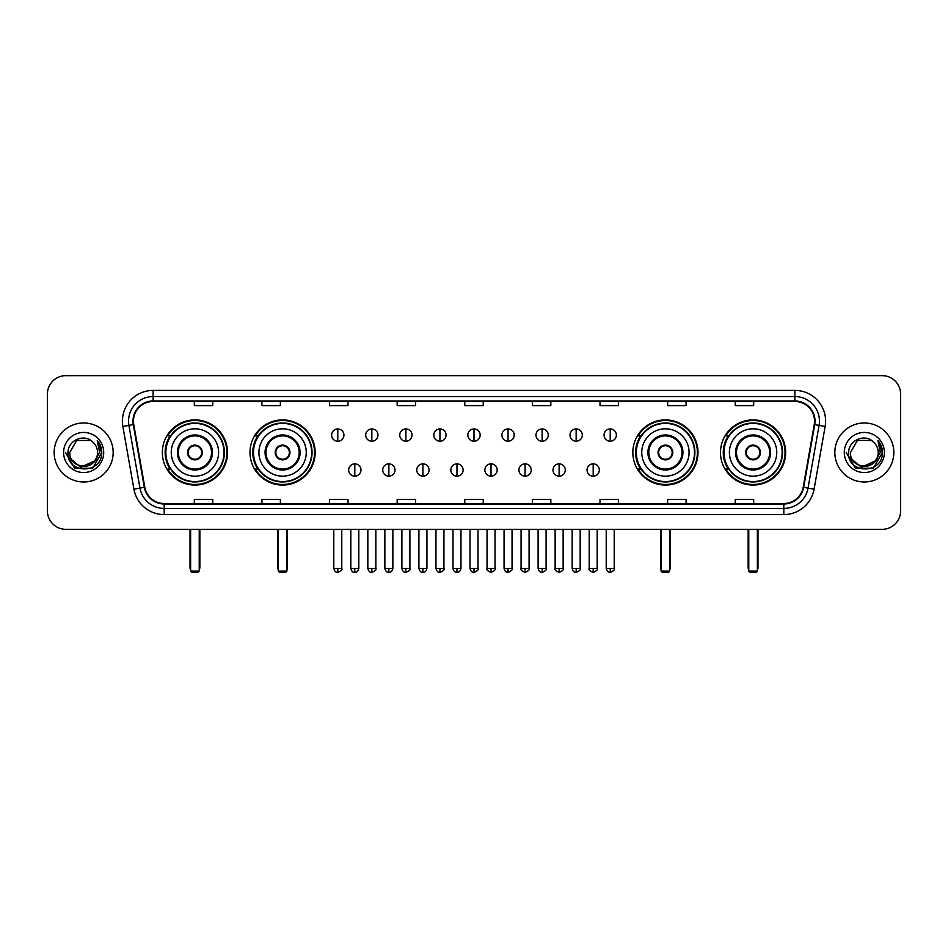 <?xml version="1.0" encoding="UTF-8"?>
<svg xmlns="http://www.w3.org/2000/svg" width="948" height="948" viewBox="0 0 948 948"><rect width="100%" height="100%" fill="white"/><g stroke="black" fill="none" stroke-linecap="round" stroke-linejoin="round"><path stroke-width="1.42" d="M720.492 452.48A32.576 32.576 0 0 0 753.067 485.068A32.576 32.576 0 0 0 785.655 452.48A32.576 32.576 0 0 0 753.067 419.905A32.576 32.576 0 0 0 720.492 452.48M632.837 452.48A32.576 32.576 0 0 0 665.413 485.068A32.576 32.576 0 0 0 698.001 452.48A32.576 32.576 0 0 0 665.413 419.905A32.576 32.576 0 0 0 632.837 452.48M249.999 452.48A32.576 32.576 0 0 0 282.587 485.068A32.576 32.576 0 0 0 315.163 452.48A32.576 32.576 0 0 0 282.587 419.905A32.576 32.576 0 0 0 249.999 452.48M162.345 452.48A32.576 32.576 0 0 0 194.933 485.068A32.576 32.576 0 0 0 227.508 452.48A32.576 32.576 0 0 0 194.933 419.905A32.576 32.576 0 0 0 162.345 452.48M170.166 469.082A29.815 29.815 0 0 1 170.166 435.89M257.82 469.082A29.815 29.815 0 0 1 257.82 435.89M640.647 469.082A29.815 29.815 0 0 1 640.647 435.89M728.301 469.082A29.815 29.815 0 0 1 728.301 435.89M47.4 394.084L47.4 510.877A18.439 18.439 0 0 0 65.839 529.328L882.161 529.328A18.439 18.439 0 0 0 900.6 510.877L900.6 394.084A18.439 18.439 0 0 0 882.161 375.645L65.839 375.645A18.439 18.439 0 0 0 47.4 394.084L47.4 510.877M54.166 452.48A29.506 29.506 0 0 0 83.673 481.987A29.506 29.506 0 0 0 113.168 452.48A29.506 29.506 0 0 0 83.673 422.986A29.506 29.506 0 0 0 54.166 452.48A29.506 29.506 0 0 0 83.673 481.987A29.506 29.506 0 0 0 113.168 452.48A29.506 29.506 0 0 0 83.673 422.986A29.506 29.506 0 0 0 54.166 452.48M834.832 452.48A29.506 29.506 0 0 0 864.327 481.987A29.506 29.506 0 0 0 893.834 452.48A29.506 29.506 0 0 0 864.327 422.986A29.506 29.506 0 0 0 834.832 452.48A29.506 29.506 0 0 0 864.327 481.987A29.506 29.506 0 0 0 893.834 452.48A29.506 29.506 0 0 0 864.327 422.986A29.506 29.506 0 0 0 834.832 452.48M133.455 421.137A19.671 19.671 0 0 1 153.126 401.466L794.874 401.466A19.671 19.671 0 0 1 814.249 424.55L803.193 487.248A19.671 19.671 0 0 1 783.818 503.507L164.182 503.507A19.671 19.671 0 0 1 144.807 487.248L133.751 424.55A19.671 19.671 0 0 1 133.455 421.137M132.969 421.137A20.157 20.157 0 0 0 133.277 424.633L144.333 487.331A20.157 20.157 0 0 0 164.182 503.992L783.818 503.992A20.157 20.157 0 0 0 803.667 487.331L814.723 424.633A20.157 20.157 0 0 0 794.874 400.968L153.126 400.968A20.157 20.157 0 0 0 132.969 421.137M122.861 426.47A30.739 30.739 0 0 1 153.126 390.398L794.874 390.398A30.739 30.739 0 0 1 825.139 426.47L814.083 489.168A30.739 30.739 0 0 1 783.818 514.574L164.182 514.574A30.739 30.739 0 0 1 133.917 489.168L122.861 426.47L128.916 425.403A24.589 24.589 0 0 1 153.126 396.548L794.874 396.548A24.589 24.589 0 0 1 819.084 425.403L808.028 488.101A24.589 24.589 0 0 1 783.818 508.424L164.182 508.424A24.589 24.589 0 0 1 139.972 488.101L128.916 425.403A24.589 24.589 0 0 1 128.537 421.137M882.161 375.645L65.839 375.645M65.839 529.328L882.161 529.328M900.6 510.877L900.6 394.084M803.667 487.331L808.028 488.101L819.084 425.403L825.139 426.47M464.781 401.466L464.781 405.626L483.219 405.626L483.219 401.466M397.165 401.466L397.165 405.626L415.603 405.626L415.603 401.466M329.549 401.466L329.549 405.626L347.987 405.626L347.987 401.466M261.932 401.466L261.932 405.626L280.371 405.626L280.371 401.466M194.316 401.466L194.316 405.626L212.755 405.626L212.755 401.466M532.397 401.466L532.397 405.626L550.835 405.626L550.835 401.466M600.013 401.466L600.013 405.626L618.452 405.626L618.452 401.466M667.629 401.466L667.629 405.626L686.068 405.626L686.068 401.466M735.245 401.466L735.245 405.626L753.684 405.626L753.684 401.466M483.219 503.507L483.219 499.347L464.781 499.347L464.781 503.507M415.603 503.507L415.603 499.347L397.165 499.347L397.165 503.507M347.987 503.507L347.987 499.347L329.549 499.347L329.549 503.507M280.371 503.507L280.371 499.347L261.932 499.347L261.932 503.507M212.755 503.507L212.755 499.347L194.316 499.347L194.316 503.507M550.835 503.507L550.835 499.347L532.397 499.347L532.397 503.507M618.452 503.507L618.452 499.347L600.013 499.347L600.013 503.507M686.068 503.507L686.068 499.347L667.629 499.347L667.629 503.507M753.684 503.507L753.684 499.347L735.245 499.347L735.245 503.507M94.314 461.415C86.943 471.381 69.05 465.006 69.773 452.48C68.92 470.409 98.414 470.409 97.561 452.48C98.414 470.409 68.92 470.409 69.773 452.48L76.717 440.453L90.617 440.453L92.774 441.993C84.242 433.058 67.829 440.417 67.983 452.48C66.419 473.929 101.187 474.498 101.756 453.523L101.78 452.48C101.732 447.93 100.215 443.925 97.241 440.476L99.635 452.48L94.314 461.415A13.888 13.888 0 0 0 97.561 452.48C98.414 470.409 68.92 470.409 69.773 452.48L76.717 440.453M97.561 452.48A13.888 13.888 0 0 0 92.774 441.993M95.203 460.669L80.71 467.234L68.41 456.995M63.623 452.48A20.038 20.038 0 0 0 83.673 472.531A20.038 20.038 0 0 0 103.711 452.48A20.038 20.038 0 0 0 83.673 432.442A20.038 20.038 0 0 0 63.623 452.48M97.241 440.476L101.78 453.014L100.938 446.994L101.78 453.014L100.938 446.994L101.78 453.014L97.371 440.63L101.78 453.014L97.371 440.63L101.78 452.48L92.726 468.182L74.608 468.182L65.554 452.48M97.371 440.63L101.78 453.026M171.256 452.48A23.664 23.664 0 0 1 194.933 428.816A23.664 23.664 0 0 1 218.597 452.48A23.664 23.664 0 0 1 194.933 476.157A23.664 23.664 0 0 1 171.256 452.48A23.664 23.664 0 0 0 194.933 476.157A23.664 23.664 0 0 0 218.597 452.48M178.331 452.48A16.602 16.602 0 0 0 194.933 469.082A16.602 16.602 0 0 0 211.523 452.48A16.602 16.602 0 0 0 194.933 435.89A16.602 16.602 0 0 0 178.331 452.48M170.533 435.89A29.506 29.506 0 0 0 170.533 469.082M224.001 452.48A29.08 29.08 0 0 0 194.933 423.412A29.08 29.08 0 0 0 165.853 452.48A29.08 29.08 0 0 0 194.933 481.56A29.08 29.08 0 0 0 224.001 452.48M187.55 452.48A7.371 7.371 0 0 0 194.933 459.863A7.371 7.371 0 0 0 202.303 452.48A7.371 7.371 0 0 0 194.933 445.11A7.371 7.371 0 0 0 187.55 452.48M226.892 452.48A31.959 31.959 0 0 1 167.606 469.082L170.569 469.082A29.471 29.471 0 0 0 214.426 474.581A29.471 29.471 0 0 0 214.426 430.38A29.471 29.471 0 0 0 170.569 435.89L167.606 435.89A31.959 31.959 0 0 1 226.892 452.48M187.787 450.644L188.036 450.644A7.134 7.134 0 0 1 201.817 450.644L201.438 450.644A6.766 6.766 0 0 1 194.933 459.247A6.766 6.766 0 0 1 188.427 450.644A6.766 6.766 0 0 1 201.438 450.644L202.066 450.644M202.066 454.329L201.817 454.329A7.134 7.134 0 0 1 188.036 454.329L187.787 454.329M190.619 529.328L190.619 571.123L199.234 571.123L199.234 529.328M190.619 571.123L191.852 572.355L198.002 572.355L199.234 571.123M258.923 452.48A23.664 23.664 0 0 1 282.587 428.816A23.664 23.664 0 0 1 306.251 452.48A23.664 23.664 0 0 1 282.587 476.157A23.664 23.664 0 0 1 258.923 452.48A23.664 23.664 0 0 0 282.587 476.157A23.664 23.664 0 0 0 306.251 452.48M265.985 452.48A16.602 16.602 0 0 0 282.587 469.082A16.602 16.602 0 0 0 299.177 452.48A16.602 16.602 0 0 0 282.587 435.89A16.602 16.602 0 0 0 265.985 452.48M258.188 435.89A29.506 29.506 0 0 0 258.188 469.082L255.261 469.082A31.959 31.959 0 0 0 314.546 452.48A31.959 31.959 0 0 0 255.261 435.89L258.223 435.89A29.471 29.471 0 0 1 302.08 430.38A29.471 29.471 0 0 1 302.08 474.581A29.471 29.471 0 0 1 258.223 469.082M311.655 452.48A29.08 29.08 0 0 0 282.587 423.412A29.08 29.08 0 0 0 253.507 452.48A29.08 29.08 0 0 0 282.587 481.56A29.08 29.08 0 0 0 311.655 452.48M275.204 452.48A7.371 7.371 0 0 0 282.587 459.863A7.371 7.371 0 0 0 289.958 452.48A7.371 7.371 0 0 0 282.587 445.11A7.371 7.371 0 0 0 275.204 452.48M275.441 450.644L275.69 450.644A7.134 7.134 0 0 1 289.472 450.644L289.093 450.644A6.766 6.766 0 0 1 282.587 459.247A6.766 6.766 0 0 1 276.081 450.644A6.766 6.766 0 0 1 289.093 450.644L289.721 450.644M289.721 454.329L289.093 454.329A6.766 6.766 0 0 1 276.081 454.329L275.441 454.329M289.093 454.329L289.472 454.329A7.134 7.134 0 0 1 275.69 454.329L276.081 454.329M278.285 529.328L278.285 571.123L286.889 571.123L286.889 529.328M278.285 571.123L279.506 572.355L285.656 572.355L286.889 571.123M641.749 452.48A23.664 23.664 0 0 1 665.413 428.816A23.664 23.664 0 0 1 689.077 452.48A23.664 23.664 0 0 1 665.413 476.157A23.664 23.664 0 0 1 641.749 452.48A23.664 23.664 0 0 0 665.413 476.157A23.664 23.664 0 0 0 689.077 452.48M648.823 452.48A16.602 16.602 0 0 0 665.413 469.082A16.602 16.602 0 0 0 682.015 452.48A16.602 16.602 0 0 0 665.413 435.89A16.602 16.602 0 0 0 648.823 452.48M641.026 435.89A29.506 29.506 0 0 0 641.026 469.082M694.493 452.48A29.08 29.08 0 0 0 665.413 423.412A29.08 29.08 0 0 0 636.345 452.48A29.08 29.08 0 0 0 665.413 481.56A29.08 29.08 0 0 0 694.493 452.48M658.042 452.48A7.371 7.371 0 0 0 665.413 459.863A7.371 7.371 0 0 0 672.796 452.48A7.371 7.371 0 0 0 665.413 445.11A7.371 7.371 0 0 0 658.042 452.48M697.384 452.48A31.959 31.959 0 0 1 638.099 469.082L641.061 469.082A29.471 29.471 0 0 0 684.918 474.581A29.471 29.471 0 0 0 684.918 430.38A29.471 29.471 0 0 0 641.061 435.89L638.099 435.89A31.959 31.959 0 0 1 697.384 452.48M658.279 450.644L658.528 450.644A7.134 7.134 0 0 1 672.31 450.644L671.919 450.644A6.766 6.766 0 0 1 665.413 459.247A6.766 6.766 0 0 1 658.907 450.644A6.766 6.766 0 0 1 671.919 450.644L672.559 450.644M672.559 454.329L671.919 454.329A6.766 6.766 0 0 1 658.907 454.329L658.279 454.329M671.919 454.329L672.31 454.329A7.134 7.134 0 0 1 658.528 454.329L658.907 454.329M661.111 529.328L661.111 571.123L669.715 571.123L669.715 529.328M661.111 571.123L662.344 572.355L668.494 572.355L669.715 571.123M729.403 452.48A23.664 23.664 0 0 1 753.067 428.816A23.664 23.664 0 0 1 776.744 452.48A23.664 23.664 0 0 1 753.067 476.157A23.664 23.664 0 0 1 729.403 452.48A23.664 23.664 0 0 0 753.067 476.157A23.664 23.664 0 0 0 776.744 452.48M736.478 452.48A16.602 16.602 0 0 0 753.067 469.082A16.602 16.602 0 0 0 769.669 452.48A16.602 16.602 0 0 0 753.067 435.89A16.602 16.602 0 0 0 736.478 452.48M728.68 435.89A29.506 29.506 0 0 0 728.68 469.082M782.147 452.48A29.08 29.08 0 0 0 753.067 423.412A29.08 29.08 0 0 0 723.999 452.48A29.08 29.08 0 0 0 753.067 481.56A29.08 29.08 0 0 0 782.147 452.48M745.697 452.48A7.371 7.371 0 0 0 753.067 459.863A7.371 7.371 0 0 0 760.45 452.48A7.371 7.371 0 0 0 753.067 445.11A7.371 7.371 0 0 0 745.697 452.48M785.039 452.48A31.959 31.959 0 0 1 725.753 469.082L728.716 469.082A29.471 29.471 0 0 0 772.573 474.581A29.471 29.471 0 0 0 772.573 430.38A29.471 29.471 0 0 0 728.716 435.89L725.753 435.89A31.959 31.959 0 0 1 785.039 452.48M745.934 450.644L746.183 450.644A7.134 7.134 0 0 1 759.964 450.644L759.573 450.644A6.766 6.766 0 0 1 753.067 459.247A6.766 6.766 0 0 1 746.562 450.644A6.766 6.766 0 0 1 759.573 450.644L760.213 450.644M760.213 454.329L759.573 454.329A6.766 6.766 0 0 1 746.562 454.329L745.934 454.329M759.573 454.329L759.964 454.329A7.134 7.134 0 0 1 746.183 454.329L746.562 454.329M748.766 529.328L748.766 571.123L757.381 571.123L757.381 529.328M748.766 571.123L749.998 572.355L756.149 572.355L757.381 571.123M337.784 428.946A6.15 6.15 0 0 0 331.634 435.085A6.15 6.15 0 0 0 337.784 441.235A6.15 6.15 0 0 0 343.934 435.085A6.15 6.15 0 0 0 337.784 428.946L337.784 441.235A6.15 6.15 0 0 0 343.934 435.085A6.15 6.15 0 0 0 337.784 428.946M371.841 428.946A6.15 6.15 0 0 0 365.691 435.085A6.15 6.15 0 0 0 371.841 441.235A6.15 6.15 0 0 0 377.979 435.085A6.15 6.15 0 0 0 371.841 428.946L371.841 441.235A6.15 6.15 0 0 0 377.979 435.085A6.15 6.15 0 0 0 371.841 428.946M405.886 428.946A6.15 6.15 0 0 0 399.748 435.085A6.15 6.15 0 0 0 405.886 441.235A6.15 6.15 0 0 0 412.036 435.085A6.15 6.15 0 0 0 405.886 428.946L405.886 441.235A6.15 6.15 0 0 0 412.036 435.085A6.15 6.15 0 0 0 405.886 428.946M439.943 428.946A6.15 6.15 0 0 0 433.793 435.085A6.15 6.15 0 0 0 439.943 441.235A6.15 6.15 0 0 0 446.093 435.085A6.15 6.15 0 0 0 439.943 428.946L439.943 441.235A6.15 6.15 0 0 0 446.093 435.085A6.15 6.15 0 0 0 439.943 428.946M474 428.946A6.15 6.15 0 0 0 467.85 435.085A6.15 6.15 0 0 0 474 441.235A6.15 6.15 0 0 0 480.15 435.085A6.15 6.15 0 0 0 474 428.946L474 441.235A6.15 6.15 0 0 0 480.15 435.085A6.15 6.15 0 0 0 474 428.946M508.057 428.946A6.15 6.15 0 0 0 501.907 435.085A6.15 6.15 0 0 0 508.057 441.235A6.15 6.15 0 0 0 514.207 435.085A6.15 6.15 0 0 0 508.057 428.946L508.057 441.235A6.15 6.15 0 0 0 514.207 435.085A6.15 6.15 0 0 0 508.057 428.946M542.114 428.946A6.15 6.15 0 0 0 535.964 435.085A6.15 6.15 0 0 0 542.114 441.235A6.15 6.15 0 0 0 548.252 435.085A6.15 6.15 0 0 0 542.114 428.946L542.114 441.235A6.15 6.15 0 0 0 548.252 435.085A6.15 6.15 0 0 0 542.114 428.946M576.159 428.946A6.15 6.15 0 0 0 570.021 435.085A6.15 6.15 0 0 0 576.159 441.235A6.15 6.15 0 0 0 582.309 435.085A6.15 6.15 0 0 0 576.159 428.946L576.159 441.235A6.15 6.15 0 0 0 582.309 435.085A6.15 6.15 0 0 0 576.159 428.946M610.216 428.946A6.15 6.15 0 0 0 604.066 435.085A6.15 6.15 0 0 0 610.216 441.235A6.15 6.15 0 0 0 616.366 435.085A6.15 6.15 0 0 0 610.216 428.946L610.216 441.235A6.15 6.15 0 0 0 616.366 435.085A6.15 6.15 0 0 0 610.216 428.946M354.813 463.856A6.15 6.15 0 0 0 348.663 470.007A6.15 6.15 0 0 0 354.813 476.157A6.15 6.15 0 0 0 360.963 470.007A6.15 6.15 0 0 0 354.813 463.856L354.813 476.157A6.15 6.15 0 0 0 360.963 470.007A6.15 6.15 0 0 0 354.813 463.856M388.87 463.856A6.15 6.15 0 0 0 382.719 470.007A6.15 6.15 0 0 0 388.87 476.157A6.15 6.15 0 0 0 395.008 470.007A6.15 6.15 0 0 0 388.87 463.856L388.87 476.157A6.15 6.15 0 0 0 395.008 470.007A6.15 6.15 0 0 0 388.87 463.856M422.915 463.856A6.15 6.15 0 0 0 416.776 470.007A6.15 6.15 0 0 0 422.915 476.157A6.15 6.15 0 0 0 429.065 470.007A6.15 6.15 0 0 0 422.915 463.856L422.915 476.157A6.15 6.15 0 0 0 429.065 470.007A6.15 6.15 0 0 0 422.915 463.856M456.972 463.856A6.15 6.15 0 0 0 450.821 470.007A6.15 6.15 0 0 0 456.972 476.157A6.15 6.15 0 0 0 463.122 470.007A6.15 6.15 0 0 0 456.972 463.856L456.972 476.157A6.15 6.15 0 0 0 463.122 470.007A6.15 6.15 0 0 0 456.972 463.856M491.028 463.856A6.15 6.15 0 0 0 484.878 470.007A6.15 6.15 0 0 0 491.028 476.157A6.15 6.15 0 0 0 497.179 470.007A6.15 6.15 0 0 0 491.028 463.856L491.028 476.157A6.15 6.15 0 0 0 497.179 470.007A6.15 6.15 0 0 0 491.028 463.856M525.085 463.856A6.15 6.15 0 0 0 518.935 470.007A6.15 6.15 0 0 0 525.085 476.157A6.15 6.15 0 0 0 531.224 470.007A6.15 6.15 0 0 0 525.085 463.856L525.085 476.157A6.15 6.15 0 0 0 531.224 470.007A6.15 6.15 0 0 0 525.085 463.856M559.13 463.856A6.15 6.15 0 0 0 552.992 470.007A6.15 6.15 0 0 0 559.13 476.157A6.15 6.15 0 0 0 565.281 470.007A6.15 6.15 0 0 0 559.13 463.856L559.13 476.157A6.15 6.15 0 0 0 565.281 470.007A6.15 6.15 0 0 0 559.13 463.856M593.187 463.856A6.15 6.15 0 0 0 587.037 470.007A6.15 6.15 0 0 0 593.187 476.157A6.15 6.15 0 0 0 599.337 470.007A6.15 6.15 0 0 0 593.187 463.856L593.187 476.157A6.15 6.15 0 0 0 599.337 470.007A6.15 6.15 0 0 0 593.187 463.856M878.227 452.48C879.08 470.409 849.586 470.409 850.439 452.48L857.383 440.453L871.283 440.453L873.428 441.993C864.908 433.058 848.496 440.417 848.65 452.48C847.085 473.929 881.853 474.498 882.422 453.523L882.446 452.48C882.398 447.93 880.882 443.925 877.907 440.476L880.301 452.48L874.98 461.415A13.888 13.888 0 0 0 878.227 452.48C879.08 470.409 849.586 470.409 850.439 452.48C849.586 470.409 879.08 470.409 878.227 452.48A13.888 13.888 0 0 0 873.428 441.993M874.98 461.415C867.61 471.381 849.716 465.006 850.439 452.48M875.869 460.669L861.376 467.234L849.076 456.995M844.289 452.48A20.038 20.038 0 0 0 864.327 472.531A20.038 20.038 0 0 0 884.377 452.48A20.038 20.038 0 0 0 864.327 432.442A20.038 20.038 0 0 0 844.289 452.48M877.907 440.476L882.446 453.014L881.604 446.994L882.446 453.014L881.604 446.994L882.446 453.014L878.038 440.63L882.446 453.014L878.038 440.63L882.446 452.48L873.392 468.182L855.274 468.182L846.22 452.48M878.038 440.63L882.446 453.026M794.874 390.398L794.874 400.968M128.916 425.403L133.277 424.633M164.182 514.574L164.182 503.992M783.818 503.992L783.818 514.574M133.917 489.168L144.333 487.331M814.723 424.633L819.084 425.403M153.126 390.398L153.126 400.968M808.028 488.101L814.083 489.168M212.447 452.48A17.514 17.514 0 0 0 194.933 434.966A17.514 17.514 0 0 0 177.406 452.48A17.514 17.514 0 0 0 194.933 470.007A17.514 17.514 0 0 0 212.447 452.48M190.015 529.328L190.015 567.437L190.619 567.437M199.234 567.437L199.85 567.437L199.85 529.328M300.101 452.48A17.514 17.514 0 0 0 282.587 434.966A17.514 17.514 0 0 0 265.061 452.48A17.514 17.514 0 0 0 282.587 470.007A17.514 17.514 0 0 0 300.101 452.48M277.669 529.328L277.669 567.437L278.285 567.437M286.889 567.437L287.505 567.437L287.505 529.328M682.939 452.48A17.514 17.514 0 0 0 665.413 434.966A17.514 17.514 0 0 0 647.899 452.48A17.514 17.514 0 0 0 665.413 470.007A17.514 17.514 0 0 0 682.939 452.48M660.495 529.328L660.495 567.437L661.111 567.437M669.715 567.437L670.331 567.437L670.331 529.328M770.594 452.48A17.514 17.514 0 0 0 753.067 434.966A17.514 17.514 0 0 0 735.553 452.48A17.514 17.514 0 0 0 753.067 470.007A17.514 17.514 0 0 0 770.594 452.48M748.15 529.328L748.15 567.437L748.766 567.437M757.381 567.437L757.985 567.437L757.985 529.328M337.784 568.362L333.791 568.362C334.49 571.206 335.817 572.533 337.784 572.355L337.784 568.362L341.778 568.362L341.778 529.328M371.841 568.362L367.836 568.362C368.535 571.206 369.874 572.533 371.841 572.355L371.841 568.362L375.835 568.362L375.835 529.328M405.886 568.362L401.893 568.362C402.592 571.206 403.931 572.533 405.886 572.355L405.886 568.362L409.892 568.362L409.892 529.328M439.943 568.362L435.95 568.362C436.649 571.206 437.976 572.533 439.943 572.355L439.943 568.362L443.937 568.362L443.937 529.328M474 568.362L470.007 568.362C470.706 571.206 472.033 572.533 474 572.355L474 568.362L477.993 568.362L477.993 529.328M508.057 568.362L504.063 568.362C504.751 571.206 506.09 572.533 508.057 572.355L508.057 568.362L512.05 568.362L512.05 529.328M542.114 568.362L538.109 568.362C538.808 571.206 540.147 572.533 542.114 572.355L542.114 568.362L546.107 568.362L546.107 529.328M576.159 568.362L572.165 568.362C572.865 571.206 574.192 572.533 576.159 572.355L576.159 568.362L580.164 568.362L580.164 529.328M610.216 568.362L606.222 568.362C606.921 571.206 608.249 572.533 610.216 572.355L610.216 568.362L614.209 568.362L614.209 529.328M354.813 568.362L350.819 568.362C351.507 571.206 352.846 572.533 354.813 572.355L354.813 568.362L358.806 568.362L358.806 529.328M388.87 568.362L384.864 568.362C385.563 571.206 386.903 572.533 388.87 572.355L388.87 568.362L392.863 568.362L392.863 529.328M422.915 568.362L418.921 568.362C419.62 571.206 420.948 572.533 422.915 572.355L422.915 568.362L426.92 568.362L426.92 529.328M456.972 568.362L452.978 568.362C453.677 571.206 455.004 572.533 456.972 572.355L456.972 568.362L460.965 568.362L460.965 529.328M491.028 568.362L487.035 568.362C486.217 569.63 487.556 570.969 491.028 572.355L491.028 568.362L495.022 568.362L495.022 529.328M525.085 568.362L521.08 568.362C520.274 569.63 521.601 570.969 525.085 572.355L525.085 568.362L529.079 568.362L529.079 529.328M559.13 568.362L555.137 568.362C554.331 569.63 555.658 570.969 559.13 572.355L559.13 568.362L563.136 568.362L563.136 529.328M593.187 568.362L589.194 568.362C588.388 569.63 589.715 570.969 593.187 572.355L593.187 568.362L597.181 568.362L597.181 529.328M190.015 567.437A4.918 4.918 0 0 0 190.619 569.819M199.234 569.819A4.918 4.918 0 0 0 199.85 567.437M277.669 567.437A4.918 4.918 0 0 0 278.285 569.819M286.889 569.819A4.918 4.918 0 0 0 287.505 567.437M660.495 567.437A4.918 4.918 0 0 0 661.111 569.819M669.715 569.819A4.918 4.918 0 0 0 670.331 567.437M748.15 567.437A4.918 4.918 0 0 0 748.766 569.819M757.381 569.819A4.918 4.918 0 0 0 757.985 567.437M333.791 568.362L333.791 529.328M341.778 568.362C342.584 569.63 341.256 570.969 337.784 572.355M367.836 568.362L367.836 529.328M375.835 568.362C376.64 569.63 375.313 570.969 371.841 572.355M401.893 568.362L401.893 529.328M409.892 568.362C410.697 569.63 409.37 570.969 405.886 572.355M435.95 568.362L435.95 529.328M443.937 568.362C444.754 569.63 443.415 570.969 439.943 572.355M470.007 568.362L470.007 529.328M477.993 568.362C478.811 569.63 477.472 570.969 474 572.355M504.063 568.362L504.063 529.328M512.05 568.362C512.856 569.63 511.529 570.969 508.057 572.355M538.109 568.362L538.109 529.328M546.107 568.362C546.913 569.63 545.586 570.969 542.114 572.355M572.165 568.362L572.165 529.328M580.164 568.362C580.97 569.63 579.643 570.969 576.159 572.355M606.222 568.362L606.222 529.328M614.209 568.362C615.027 569.63 613.688 570.969 610.216 572.355M350.819 568.362L350.819 529.328M358.806 568.362C358.107 571.206 356.78 572.533 354.813 572.355M384.864 568.362L384.864 529.328M392.863 568.362C392.164 571.206 390.825 572.533 388.87 572.355M418.921 568.362L418.921 529.328M426.92 568.362C426.221 571.206 424.882 572.533 422.915 572.355M452.978 568.362L452.978 529.328M460.965 568.362C460.266 571.206 458.939 572.533 456.972 572.355M487.035 568.362L487.035 529.328M495.022 568.362C495.828 569.63 494.501 570.969 491.028 572.355M521.08 568.362L521.08 529.328M529.079 568.362C529.885 569.63 528.557 570.969 525.085 572.355M555.137 568.362L555.137 529.328M563.136 568.362C563.942 569.63 562.614 570.969 559.13 572.355M589.194 568.362L589.194 529.328M597.181 568.362C597.998 569.63 596.659 570.969 593.187 572.355"/></g></svg>
